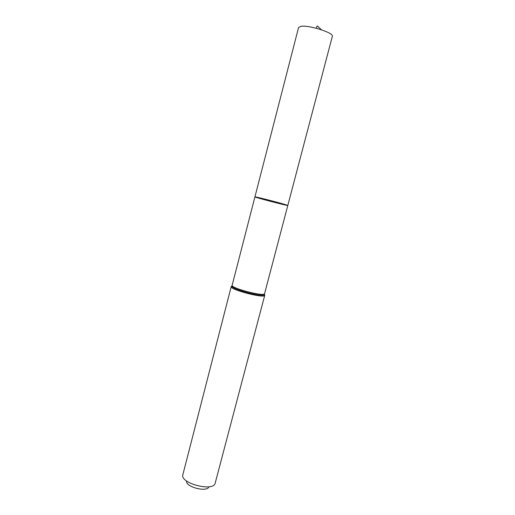 <?xml version="1.0" encoding="UTF-8"?>
<svg xmlns="http://www.w3.org/2000/svg" width="515" height="515" viewBox="0 0 515 515"><rect width="100%" height="100%" fill="white"/><g stroke="black" fill="none" stroke-linecap="round" stroke-linejoin="round"><path stroke-width="0.77" d="M285.902 204.764L287.808 205.453C288.651 206.18 253.837 197.116 254.925 196.885C254.391 196.337 278.911 202.582 285.902 204.764M186.533 481.325C185.915 486.99 206.521 492.359 208.742 487.113M231.879 286.082L231.222 286.565L182.671 475.422C181.621 483.54 211.955 491.439 214.993 483.843L264.749 295.295L264.414 294.554M256.522 197.477C262.972 199.537 288.696 206.084 287.808 205.453L332.33 36.365C334.332 32.889 308.279 24.636 300.657 26.394L298.558 27.572L254.925 196.885L256.522 197.477M316.403 28.267C316.719 26.542 317.079 24.99 318.36 26.915L321.418 29.754M232.078 285.529L232.162 285.239C230.411 288.091 264.716 297.026 264.575 293.685L287.808 205.453M264.575 293.685L264.343 294.831C261.729 297.013 233.018 289.539 231.802 286.359L231.222 286.565C229.394 289.552 264.884 298.797 264.749 295.295L264.446 293.891M232.162 285.239L254.925 196.885"/></g></svg>

